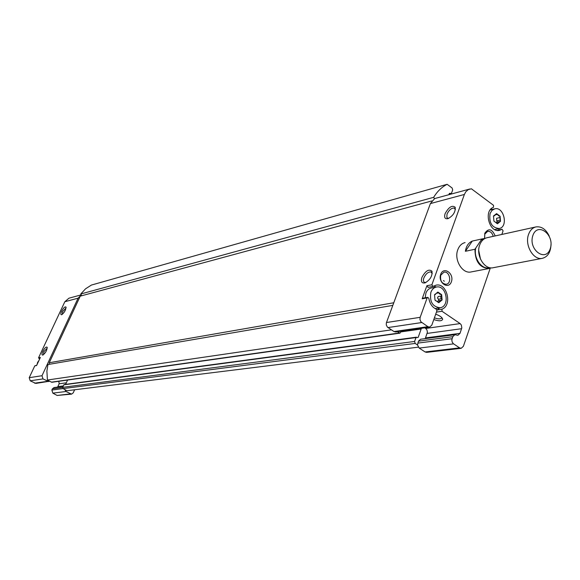 <?xml version="1.0" encoding="UTF-8"?>
<svg xmlns="http://www.w3.org/2000/svg" width="580" height="580" viewBox="0 0 580 580"><rect width="100%" height="100%" fill="white"/><g stroke="black" fill="none" stroke-linecap="round" stroke-linejoin="round"><path stroke-width="0.87" d="M436.878 292.936L434.543 294.778L437.878 292.059L440.053 294.314L441.648 294.654L440.713 297.424L442.105 299.962L440.147 300.505L438.872 302.688L435 300.114L434.543 294.778L435 300.114L438.784 302.702L442.105 299.962L441.648 294.654L437.878 292.059L436.878 292.936M441.344 296.003L438.161 296.554L437.53 297.961L438.393 299.251L441.576 298.707M437.755 301.049L440.147 300.498M438.915 300.498L438.393 299.251M495.625 214.426L494.45 215.789L493.486 216.057L496.567 213.6L498.713 215.854L500.09 216.224L499.793 217.529L500.54 221.292L498.568 221.806L497.611 223.749L493.942 221.147L493.486 216.057L493.942 221.147L497.473 223.764L500.54 221.292L500.09 216.224L496.567 213.6L495.625 214.426M499.793 217.529L496.56 218.298L496.792 220.871L500.025 220.11M497.307 222.053L496.792 220.871M36.728 365.226L34.778 365.849L29.225 377.689L30.203 380.813L35.837 383.416L49.619 381.22L51.867 382.271L399.975 333.159L401.266 331.18M81.316 294.829L68.955 298.2L64.837 301.731L38.556 357.795L39.259 358.795L39.781 358.694M63.118 386.367L54.056 387.563L52.432 388.796L51.859 390.036L52.823 393.124L57.115 395.459L71.55 394.132L73.225 392.863L74.632 389.774M57.55 387.099L57.826 386.65L63.322 385.917M58.841 381.285L59.138 383.793L57.826 386.65M428.852 298.381C429.78 303.717 432.26 307.313 436.283 309.169L436.907 310.815L431.817 325.133L429.649 327.12L427.88 326.678L420.863 321.755L419.942 319.406L420.166 317.325L427.148 297.917L427.772 297.344L428.852 298.381M471.127 271.933L471.105 271.94C462.42 274.144 453.763 259.789 457.794 249.733C459.287 245.804 461.716 243.419 465.08 242.578M440.699 274.311C443.642 265.959 454.394 273.513 451.392 281.764C448.514 290.138 437.661 282.634 440.699 274.311M484.604 238.409L484.771 233.254C488.577 227.925 492.05 228.817 495.189 235.922M436.936 310.003L442.025 309.169C452.632 305.37 446.97 282.525 436.059 285.157L432.905 286.469L431.882 284.78L464.384 194.46L465.798 191.784L468.263 189.609L471.402 188.79L493.515 205.313L493.515 207.299C483.299 210.438 489.353 233.283 499.605 230.325L502.077 229.245L503.07 230.876L501.838 234.45M442.025 309.169L442.011 311.257L460.121 323.582L461.354 325.046L461.81 327.91L460.005 333.355L457.874 335.327L454.916 334.711L452.77 336.69L451.827 339.931L452.161 342.019L453.284 343.643L459.57 347.877L461.201 348.305L463.376 346.303L490.23 268.214M499.17 228.542L498.662 230.021M440.764 275.203L443.917 272.187C449.775 270.751 452.204 283.482 446.223 284.28C441.772 283.758 439.952 280.727 440.764 275.203M434.413 317.825C437.806 319.043 440.155 319.181 441.46 318.246L441.713 317.507L441.46 318.246M62.299 314.389L62.669 311.569L66.004 307.973M448.848 218.298L447.76 218.232L446.832 217.369L447.013 214.15C449.022 209.975 451.436 207.944 454.256 208.061L455.38 209.605M64.402 384.62L63.829 384.823L62.676 387.331L63.075 388.6L66.954 390.724L418.274 347.166M67.584 380.052L65.612 384.373M454.916 334.711L420.558 339.242L418.441 341.163L417.513 344.977L419.202 348.087L425.089 351.951L426.691 352.364L461.201 348.305M469.727 189.022L435.682 198.295L434.485 198.744L430.396 203.58L386.338 322.908L386.295 324.952L387.382 327.098L394.001 331.55L395.741 331.97L429.649 327.12M427.772 297.344L422.798 298.207L422.182 298.78L426.909 285.701L428.192 287.274M421.907 277.428C425.553 270.73 428.917 268.678 432.006 271.266C432.448 276.123 430.106 279.995 424.973 282.888C421.747 283.453 420.725 281.633 421.907 277.428M445.099 213.672C448.775 207.017 452.146 204.892 455.227 207.314C455.539 212.033 453.132 215.811 447.999 218.638C444.954 219.196 443.99 217.536 445.099 213.672M436.624 311.605L436.994 312.04L436.573 311.757M424.748 327.823L425.72 328.469L460.121 323.582M433.789 319.573C439.046 321.298 441.996 321.175 442.656 319.196C442.199 317.34 439.879 315.68 435.696 314.222M425.234 338.626L427.409 332.253L426.931 329.882L425.72 328.469M491.267 208.684L492.289 209.445M397.373 331.738L399.975 333.159M401.012 331.883L421.174 329.019L421.261 328.324M421.174 329.019L418.165 337.4L415.998 337.567L414.599 341.453L415.186 343.447L417.513 344.977M391.406 329.839L47.422 380.016L46.886 371.099L47.951 364.523L392.798 305.377M49.235 364.305L49.271 362.746L393.755 302.767M49.271 362.746L80.236 296.148L431.846 200.934M80.91 295.967L81.331 294.908L80.75 294.002L433.68 197.316L434.485 198.744M80.75 294.002L85.564 288.804L91.401 285.07L447.129 184.295C441.721 187.079 437.24 191.414 433.68 197.316M449.333 193.474L451.385 193.517L452.69 189.928L452.125 188L447.129 184.295M450.036 193.285L449.319 193.517L448.891 194.699M47.422 380.016L49.619 381.22M64.786 389.542L65.989 391.507L71.55 394.132M81.331 294.908L78.082 298.178L41.999 375.717L42.992 378.907L48.72 381.575M34.778 365.849L36.584 365.538L40.368 357.454L38.556 357.795M42.797 351.386C44.689 347.913 46.146 346.543 47.161 347.268C47.023 350.363 45.581 352.966 42.826 355.076C41.724 355.177 41.709 353.945 42.797 351.386M61.603 311.243C63.503 307.777 64.967 306.392 65.997 307.088C65.837 310.111 64.387 312.663 61.654 314.737C60.581 314.846 60.567 313.678 61.603 311.243M484.655 238.409L484.771 234.182L487.599 231.362C490.332 231.137 492.21 232.805 493.217 236.357M43.493 354.714L43.87 351.726L47.176 348.152M425.952 282.474L424.661 282.424C423.349 281.808 423.074 280.314 423.849 277.95C425.829 273.774 428.214 271.774 430.998 271.947L432.216 273.637M425.22 297.786L425.901 293.154C427.039 290.225 428.881 288.485 431.44 287.941L436.428 287.027C446.557 284.707 450.377 306.595 440.039 307.762C432.499 306.776 429.447 301.607 430.882 292.269C432.013 289.326 433.862 287.579 436.428 287.027M437.008 309.966L440.002 307.77M436.377 287.042L433.637 286.063M490.064 213.52L491.912 210.46L494.66 208.858C503.832 206.132 508.646 226.881 499.228 228.535C491.92 227.788 488.867 222.785 490.064 213.52M37.047 364.544L37.635 362.348L38.918 360.543M490.883 267.837L489.208 268.482C479.841 268.025 475.092 261.616 474.955 249.255L481.893 238.953L485.083 238.409M472.301 241.07C468.517 242.694 466.211 246.094 465.385 251.285L472.301 241.07L481.893 238.953M474.955 249.255L465.385 251.285M532.839 235.574C537.493 221.473 554.98 234.719 550.289 248.602C545.823 262.762 528.047 249.675 532.839 235.574M550.993 244.63C550.674 252.213 547.81 256.781 542.401 258.317C533.499 260.601 524.465 245.195 528.532 234.487C530.033 230.304 532.505 227.773 535.956 226.911C541.524 226.2 545.954 229.26 549.238 236.096M542.401 258.317L493.167 267.721C484.409 269.954 475.636 255.273 479.682 245.021C481.175 241.005 483.618 238.576 487.012 237.727L535.956 226.911M434.775 294.394L435.181 294.321M436.747 293.212L438.473 292.907M437.806 302.151L439.248 301.904M493.623 215.782L494.051 215.68M495.392 214.883L497.103 214.469M496.661 223.344L497.879 223.061M422.182 298.78L427.148 297.917M426.909 285.701L431.882 284.78M430.396 203.58L464.384 194.46M386.454 322.531L420.166 317.325M387.947 327.57L421.711 322.552M394.001 331.55L427.88 326.678M436.994 312.04L442.011 311.257M427.177 333.413L461.622 328.7M425.575 337.915L460.005 333.355M418.441 341.163L452.77 336.69M417.738 343.121L452.066 338.72M419.202 348.087L453.575 343.868M425.089 351.951L459.57 347.877M449.079 194.177L450.667 193.742M51.859 390.036L415.186 343.447M62.676 387.331L414.599 341.453M63.829 384.823L415.998 337.567M417.158 337.538L418.165 337.4M51.352 382.169L399.286 332.993M29.225 377.689L41.999 375.717M64.837 301.731L78.082 298.178M30.203 380.813L42.992 378.907M34.568 383.184L47.429 381.336M59.138 383.793L66.323 382.814M52.432 388.796L62.625 387.469M52.823 393.124L65.989 391.507M57.115 395.459L70.347 393.892M497.161 230.405L501.867 229.339M489.542 267.626C481.77 270.084 473.222 257.998 475.774 248.03M480.53 259.245L478.732 250.517M481.074 240.163L483.698 239.257M434.637 294.575L435.558 294.415M435.5 300.636L435.863 300.57M493.5 216.021L494.45 215.796M495.885 222.43L498.561 221.799M454.256 208.061L455.003 208.604M449 194.401L451.066 193.836M64.155 384.569L416.418 337.183M455.22 209.003L455.227 207.314M66.091 307.523L65.997 307.088M441.713 317.557L442.656 319.196M47.256 347.695L47.161 347.268M432.035 272.962L432.006 271.266M425.517 282.677L424.973 282.888M430.998 271.947L431.73 272.462M443.41 280.575L444.316 281.206M497.046 230.383L502.077 229.245M427.924 287.383L432.905 286.469M494.66 208.858L490.122 209.982M499.228 228.535L494.682 229.564M440.039 307.762L435.043 308.567M489.208 268.482L471.105 271.94"/></g></svg>

